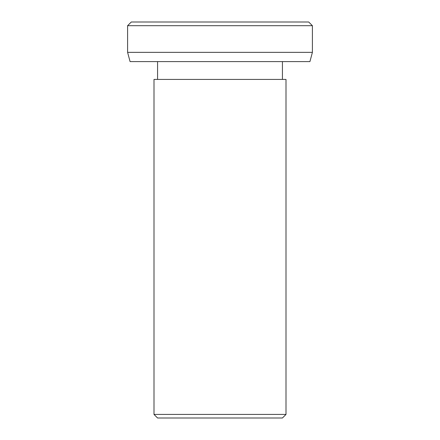 <?xml version="1.0" encoding="UTF-8"?>
<svg xmlns="http://www.w3.org/2000/svg" width="440" height="440" viewBox="0 0 440 440"><rect width="100%" height="100%" fill="white"/><g stroke="black" fill="none" stroke-linecap="round" stroke-linejoin="round"><path stroke-width="0.66" d="M286 414.425L286 79.42L154 79.42L154 414.425L157.575 418L282.425 418L286 414.425L154 414.425M282.425 79.42L282.425 61.6M157.575 61.6L157.575 79.42M312.4 52.36L312.4 25.696L308.704 22L131.296 22L127.6 25.696L127.6 52.36L130.075 61.6L309.925 61.6L312.4 52.36L127.6 52.36M312.4 25.696L127.6 25.696"/></g></svg>
